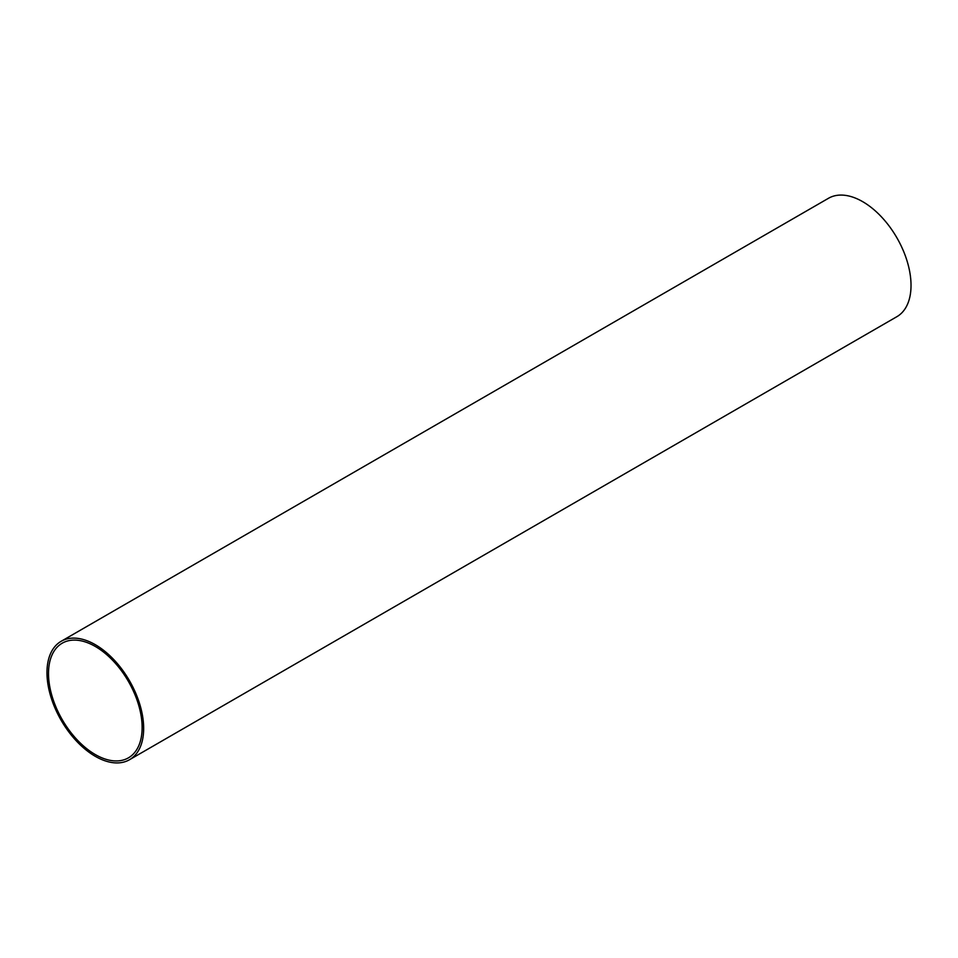 <?xml version="1.0" encoding="UTF-8"?>
<svg xmlns="http://www.w3.org/2000/svg" width="958" height="958" viewBox="0 0 958 958"><rect width="100%" height="100%" fill="white"/><g stroke="black" fill="none" stroke-linecap="round" stroke-linejoin="round"><path stroke-width="1.44" d="M129.498 759.73L896.868 316.691A68.365 39.47 -120 0 0 907.346 261.905A68.365 39.47 -120 0 0 862.679 201.659A68.365 39.47 -120 0 0 828.502 198.27L61.132 641.309A68.365 39.47 60 0 1 95.321 644.698A68.365 39.47 60 0 1 139.976 704.944A68.365 39.47 60 0 1 129.498 759.73A68.365 39.47 60 0 1 95.321 756.341A68.365 39.47 60 0 1 50.654 696.095A68.365 39.47 60 0 1 61.132 641.309M95.321 646.47A66.198 38.224 -120 0 0 62.222 643.189A66.198 38.224 -120 0 0 52.067 696.238A66.198 38.224 -120 0 0 95.321 754.569A66.198 38.224 -120 0 0 128.42 757.85A66.198 38.224 -120 0 0 138.563 704.801A66.198 38.224 -120 0 0 95.321 646.47"/></g></svg>
